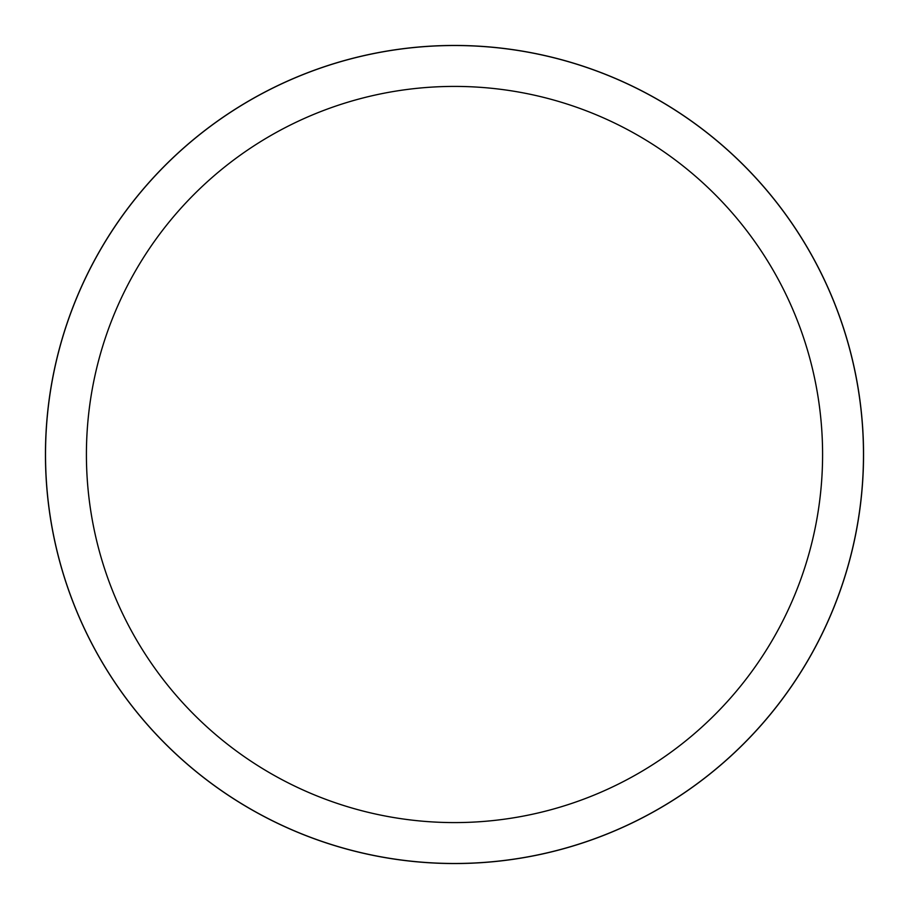 <?xml version="1.0" encoding="UTF-8"?>
<svg xmlns="http://www.w3.org/2000/svg" width="909" height="909" viewBox="0 0 909 909"><rect width="100%" height="100%" fill="white"/><g stroke="black" fill="none" stroke-linecap="round" stroke-linejoin="round"><path stroke-width="0.68" stroke-dasharray="4.54 3.41" d="M454.5 45.518A408.982 408.982 0 0 1 863.482 454.5A408.982 408.982 0 0 1 454.5 863.482A408.982 408.982 0 0 1 45.518 454.5A408.982 408.982 0 0 1 454.5 45.518M45.518 454.5A408.982 408.982 0 0 1 454.5 45.518A408.982 408.982 0 0 1 863.482 454.5A408.982 408.982 0 0 1 454.5 863.482A408.982 408.982 0 0 1 45.518 454.5"/><path stroke-width="1.36" d="M454.5 45.484A409.016 409.016 0 0 1 863.516 454.5A409.016 409.016 0 0 1 454.5 863.516A408.982 408.982 0 0 1 45.518 454.5A408.982 408.982 0 0 1 454.5 45.518A408.982 408.982 0 0 1 863.482 454.5A408.982 408.982 0 0 1 454.5 863.482A409.016 409.016 0 0 1 45.484 454.5A409.016 409.016 0 0 1 454.5 45.484M454.5 86.412A368.088 368.088 0 0 1 822.588 454.5A368.088 368.088 0 0 1 454.5 822.588A368.088 368.088 0 0 1 86.412 454.5A368.088 368.088 0 0 1 454.5 86.412M45.45 454.5A409.05 409.05 0 0 1 454.5 45.45A409.05 409.05 0 0 1 863.55 454.5A409.05 409.05 0 0 1 454.5 863.55A409.05 409.05 0 0 1 45.45 454.5"/></g></svg>
